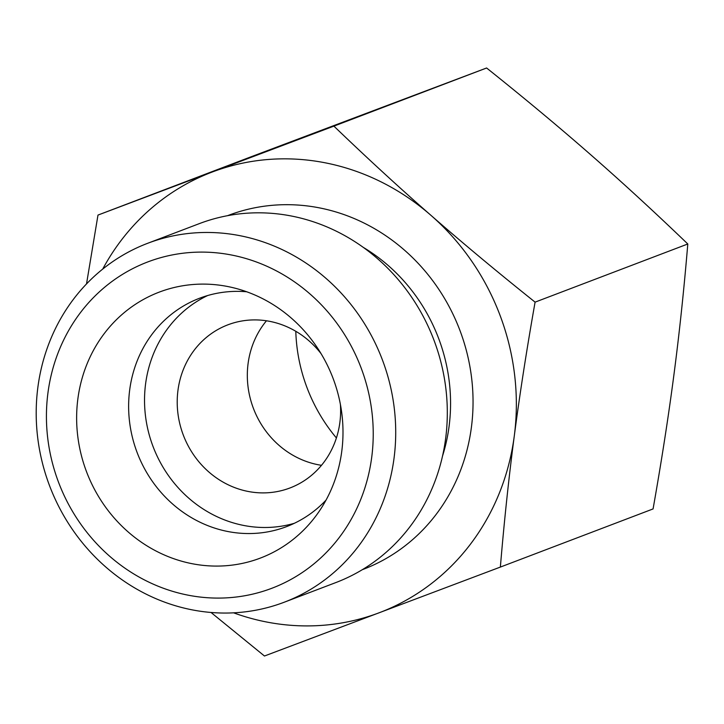 <?xml version="1.0" encoding="UTF-8"?>
<svg xmlns="http://www.w3.org/2000/svg" width="724" height="724" viewBox="0 0 724 724"><rect width="100%" height="100%" fill="white"/><g stroke="black" fill="none" stroke-linecap="round" stroke-linejoin="round"><path stroke-width="1.09" d="M233.599 612.83A235.662 218.34 -110.8 0 0 378.978 612.848A235.662 218.34 -110.8 0 0 514.293 435.911C508.863 477.261 504.221 520.981 500.365 567.073L653.075 508.927C661.537 461.088 668.469 416.49 673.872 375.15C679.302 333.8 683.945 290.08 687.8 243.988C654.442 211.915 622.052 182.14 590.639 154.683C559.254 127.207 524.574 98.31 486.609 67.993L250.694 156.927L97.984 215.073L333.9 126.13C367.267 158.212 399.648 187.978 431.061 215.435C462.446 242.911 497.126 271.808 535.09 302.134C526.629 349.973 519.705 394.571 514.293 435.911A235.662 218.34 -110.8 0 0 431.061 215.435A235.662 218.34 -110.8 0 0 212.512 171.914A235.662 218.34 -110.8 0 0 102.718 269.084M486.609 67.993L333.9 126.13M687.8 243.988L535.09 302.134M86.518 283.935L97.984 215.073M321.483 465.315A87.278 80.871 69.2 0 1 253.454 408.481A87.278 80.871 69.2 0 1 266.459 320.786M295.799 331.302A162.61 150.664 -110.8 0 0 336.407 437.957M284.279 602.205L335.882 582.558A192.014 177.914 -110.8 0 0 433.83 339.809A192.014 177.914 -110.8 0 0 199.236 223.662L147.633 243.309A192.014 177.914 -110.8 0 0 73.984 298.56A192.014 177.914 -110.8 0 0 72.871 530.113A192.014 177.914 -110.8 0 0 284.279 602.205A192.014 177.914 -110.8 0 0 394.109 457.659A192.014 177.914 -110.8 0 0 147.633 243.309M500.365 567.073L264.459 656.007L211.019 612.468M371.774 456.826A174.565 161.733 69.2 0 1 109.976 556.503A174.565 161.733 69.2 0 1 147.705 261.961A174.565 161.733 69.2 0 1 371.774 456.826M341.809 450.952A142.266 131.813 69.2 0 1 317.438 513.832A142.266 131.813 69.2 0 1 160.185 553.091A142.266 131.813 69.2 0 1 77.821 399.232A142.266 131.813 69.2 0 1 231.173 287.256A142.266 131.813 69.2 0 1 341.809 450.952M246.694 291.772A122.193 113.215 -110.8 0 0 199.543 298.252A122.193 113.215 -110.8 0 0 129.65 390.236A122.193 113.215 -110.8 0 0 286.505 526.647A122.193 113.215 -110.8 0 0 326.017 500.13M207.616 295.555A122.193 113.215 -110.8 0 0 153.108 446.681A122.193 113.215 -110.8 0 0 294.324 523.298M321.067 353.656A87.278 80.871 -110.8 0 0 227.861 324.832A87.278 80.871 -110.8 0 0 177.941 390.535A87.278 80.871 -110.8 0 0 289.971 487.967A87.278 80.871 -110.8 0 0 323.447 462.853A87.278 80.871 -110.8 0 0 340.407 404.454M363.095 247.264A171.941 159.307 69.2 0 1 449.133 425.965A171.941 159.307 69.2 0 1 442.554 455.957M362.326 569.688A189.398 175.48 -110.8 0 0 471.469 426.807A189.398 175.48 -110.8 0 0 403.73 249.499A189.398 175.48 -110.8 0 0 227.544 215.689"/></g></svg>
